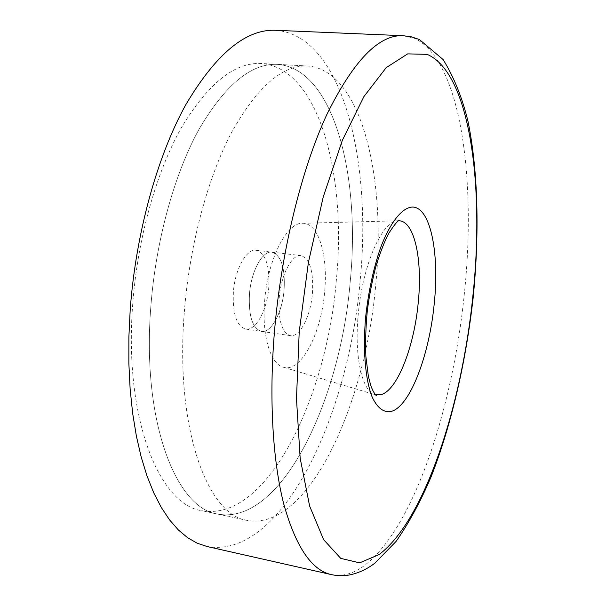 <?xml version="1.0" encoding="UTF-8"?>
<svg xmlns="http://www.w3.org/2000/svg" width="606" height="606" viewBox="0 0 606 606"><rect width="100%" height="100%" fill="white"/><g stroke="black" fill="none" stroke-linecap="round" stroke-linejoin="round"><path stroke-width="0.45" stroke-dasharray="3.03 2.27" d="M275.662 30.3C342.723 35.277 372.054 161.597 360.214 279.767C349.298 413.542 282.547 560.042 206.979 546.498M264.708 300.273C267.776 259.148 286.88 222.16 302.629 223.303C318.567 222.743 328.164 255.52 324.642 291.63C321.415 333.202 301.076 372.857 283.472 367.266C270.405 364.327 261.572 335.095 264.708 300.273M150.811 307.022C155.742 240.938 174.339 174.058 199.003 129.313C225.25 84.688 251.429 63.039 277.548 64.38C334.247 68.637 360.631 176.869 350.268 281.055C340.746 399.399 281.76 525.735 217.705 514.1C176.293 508.555 141.66 421.927 150.811 307.022C155.742 240.938 174.339 174.058 199.003 129.313C225.25 84.688 251.429 63.039 277.548 64.38C334.247 68.637 360.631 176.869 350.268 281.055C340.746 399.399 281.76 525.735 217.705 514.1C176.293 508.555 141.66 421.927 150.811 307.022C141.66 421.927 176.293 508.555 217.705 514.1C281.76 525.735 340.746 399.399 350.268 281.055C360.631 176.869 334.247 68.637 277.548 64.38C251.429 63.039 225.25 84.688 199.003 129.313C174.339 174.058 155.742 240.938 150.811 307.022M184.338 311.848C189.526 244.998 207.866 177.232 231.871 131.896C257.399 86.681 282.669 64.721 307.696 66.009C362.002 70.19 386.408 179.24 375.781 284.267C365.842 403.535 308.613 531.401 247.233 520.41C207.54 515.297 174.778 428.131 184.338 311.848C174.778 428.131 207.54 515.297 247.233 520.41C308.613 531.401 365.842 403.535 375.781 284.267C386.408 179.24 362.002 70.19 307.696 66.009C282.669 64.721 257.399 86.681 231.871 131.896C207.866 177.232 189.526 244.998 184.338 311.848M284.108 289.668C285.259 267.844 281.214 255.346 271.965 252.164C262.557 250.339 251.126 271.071 249.46 294.175C248.498 316.052 252.49 328.46 261.428 331.391C271.283 333.285 282.426 312.158 284.108 289.668C282.426 312.158 271.283 333.285 261.428 331.391C252.49 328.46 248.498 316.052 249.46 294.175C251.126 271.071 262.557 250.339 271.965 252.164C281.214 255.346 285.259 267.844 284.108 289.668M279.192 298.182C280.949 274.844 292.054 253.846 301.053 255.626C309.893 258.785 313.681 271.374 312.423 293.395C310.658 316.09 299.841 337.489 290.403 335.648C281.858 332.762 278.124 320.271 279.192 298.182M336.421 279.321C327.126 397.157 267.193 522.667 201.722 510.684C159.401 504.912 123.783 418.572 132.706 304.409C137.509 238.749 156.234 172.339 181.247 127.919C207.873 83.605 234.53 62.138 261.224 63.494C319.195 67.796 346.647 175.589 336.421 279.321M233.371 292.009C232.469 313.772 236.59 326.126 245.733 329.081C255.815 331.012 267.125 310.022 268.761 287.653C269.859 265.936 265.678 253.482 256.217 250.286C246.597 248.445 234.992 269.026 233.371 292.009M403.126 35.701L414.072 38.148C460.878 59.403 476.399 179.05 464.438 292.774C453.137 406.884 414.049 528.121 364.062 565.799C353.116 573.867 342.238 576.806 331.421 574.617M283.472 367.266L375.387 394.779C362.365 392.12 354.078 357.222 358.214 314.658C362.464 264.405 382.916 219.243 398.506 220.781L398.543 220.781M302.629 223.303L398.536 220.781M307.696 66.009L277.548 64.38L307.696 66.009M247.233 520.41L217.705 514.1L247.233 520.41M256.217 250.286L301.053 255.626M245.733 329.081L290.403 335.648M217.705 514.1L201.722 510.684M277.548 64.38L261.224 63.494"/><path stroke-width="0.91" d="M206.979 546.498L197.147 543.188L187.557 537.673L178.308 529.902L169.513 519.834L161.294 507.464L153.75 492.814L147.008 475.952L141.175 456.969L136.365 436.017L132.653 413.284L130.131 388.999L128.858 363.433L128.881 336.891L130.207 309.696C135.759 233.477 157.272 156.234 185.701 104.883C215.933 53.79 245.922 28.936 275.662 30.3L403.126 35.701C378.78 34.481 353.313 60.85 326.717 114.792C301.606 169.051 281.373 250.702 274.533 330.8C268.859 398.218 272.715 460.901 283.76 504.033C295.781 546.847 311.666 570.375 331.421 574.617L206.979 546.498M427.124 54.358C470.15 72.629 484.535 186.103 472.983 295.016C462.105 404.24 425.086 520.031 379.098 554.551L359.646 562.86L340.739 558.376L323.596 539.62L309.605 505.987L300.167 458.212L296.478 398.718L299.228 331.656L308.401 262.451L323.24 196.935L342.329 140.372L363.911 96.589L386.211 67.637L407.679 53.873L427.124 54.358M398.543 220.781C414.398 220.289 422.715 259.557 418.238 302.561C414.315 345.534 398.134 388.537 382.03 394.339L375.387 394.779L376.538 395.718C374.561 394.067 372.629 390.628 370.758 385.424L368.38 376.303L365.865 356.396C365.297 341.473 365.789 326.164 367.342 310.469C369.471 294.561 372.44 279.419 376.265 265.049C380.689 251.21 384.848 240.65 388.734 233.386C394.612 224.281 398.339 219.88 399.899 220.175L398.536 220.781M434.282 303.174C429.631 353.018 411.338 403.293 392.893 410.876C384.939 413.572 378.114 409.164 372.41 397.65C365.471 380.697 362.759 350.904 365.585 317.658C368.342 292.016 373.326 268.746 380.545 247.854C390.332 222.008 402.24 207.419 412.466 207.047C430.548 207.085 439.524 253.27 434.282 303.174M403.126 35.701L411.519 36.86L419.375 39.511L443.115 59.555C453.992 77.189 462.287 97.808 468.006 121.405C478.225 171.422 479.49 233.749 473.188 297.417C466.052 361.131 451.614 424.245 431.283 476.392C420.647 501.389 408.906 523.069 396.074 541.423L375 563.027C367.63 568.792 359.426 572.715 350.382 574.783C344.2 576.056 337.883 575.995 331.421 574.617"/></g></svg>
